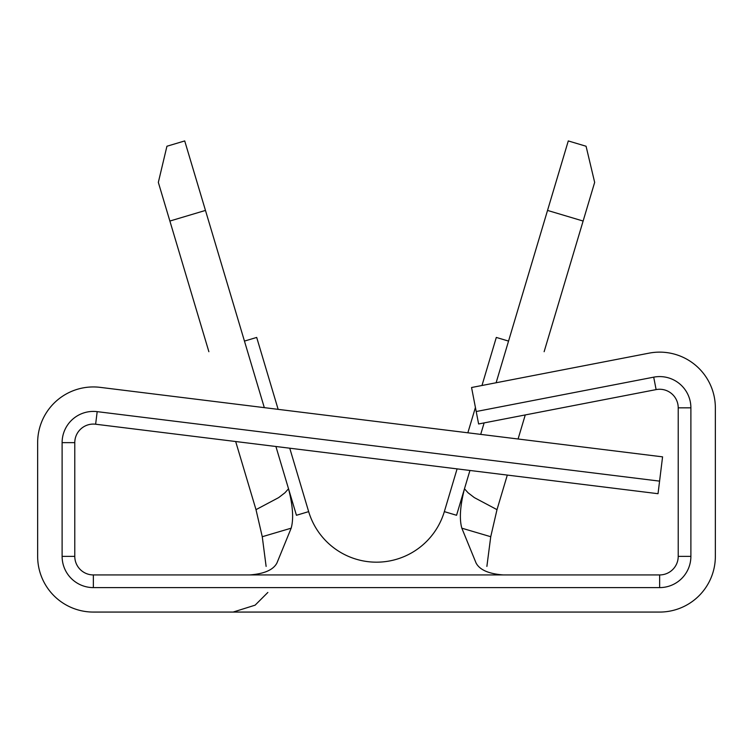 <?xml version="1.0" encoding="UTF-8"?>
<svg xmlns="http://www.w3.org/2000/svg" width="753" height="753" viewBox="0 0 753 753"><rect width="100%" height="100%" fill="white"/><g stroke="black" fill="none" stroke-linecap="round" stroke-linejoin="round"><path stroke-width="1.13" d="M289.745 448.204L308.664 511.626A70.791 70.791 0 0 0 444.336 511.626A70.791 70.791 0 0 1 308.664 511.626L296.437 515.278L275.909 446.491L288.531 488.782C292.879 505.884 293.755 519.015 291.166 528.182L276.916 563.046C273.273 569.908 264.181 573.871 249.638 574.934M490.74 536.72L461.834 528.182C459.245 519.081 460.121 505.95 464.469 488.782L468.074 492.791L474.352 497.62L496.999 509.649L507.306 475.087L496.999 509.649L490.74 536.72L486.88 566.407M518.083 438.999L525.255 414.941L518.083 438.999M583.123 221.043L547.535 210.426L568.28 140.933L586.069 146.242L594.663 182.367L544.127 351.707M469.938 470.465L456.563 515.278L444.336 511.626L457.09 468.874M467.858 432.796L475.425 407.448M481.976 385.489L496.312 337.438L508.548 341.09L496.114 382.759L547.535 210.426M480.706 434.377L484.132 422.904L480.706 434.377M95.631 424.221L658.028 493.704L659.581 481.129L662.574 456.855L100.177 387.362A55.703 55.703 0 0 0 37.65 442.642L37.65 556.373A55.703 55.703 0 0 0 93.353 612.067L659.647 612.067A55.703 55.703 0 0 0 715.35 556.373L715.35 407.834A55.703 55.703 0 0 0 649.058 353.148L471.557 387.513L478.616 423.967L656.117 389.602A18.571 18.571 0 0 1 678.218 407.834L678.218 556.373A18.571 18.571 0 0 1 659.647 574.934L93.353 574.934A18.571 18.571 0 0 1 74.782 556.373L74.782 442.642A18.571 18.571 0 0 1 95.631 424.221L97.184 411.646A31.24 31.24 0 0 0 62.113 442.642L62.113 556.373A31.24 31.24 0 0 0 93.353 587.604L659.647 587.604A31.24 31.24 0 0 0 690.887 556.373L690.887 407.834A31.24 31.24 0 0 0 653.708 377.159L476.207 411.524M291.166 528.182L262.26 536.72L256.001 509.649L235.67 441.522L256.001 509.649L278.648 497.62L284.926 492.791L288.531 488.782L296.437 515.278M169.877 221.043L158.337 182.367L166.931 146.242L184.72 140.933L205.465 210.426L169.877 221.043L208.873 351.707M278.149 409.35L256.688 337.438L244.452 341.09L264.312 407.646L205.465 210.426M233.138 612.067L255.116 605.167L267.852 592.451M262.26 536.72L266.12 566.407M503.362 574.934C488.838 573.88 479.746 569.917 476.084 563.046L461.834 528.182M97.184 411.646L659.581 481.129M653.708 377.159L656.117 389.602M690.887 407.834L678.218 407.834M690.887 556.373L678.218 556.373M659.647 587.604L659.647 574.934M93.353 587.604L93.353 574.934M62.113 556.373L74.782 556.373M62.113 442.642L74.782 442.642"/></g></svg>
